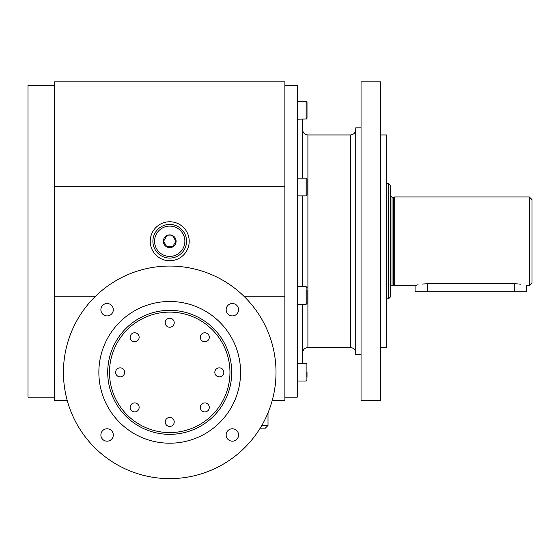 <?xml version="1.0" encoding="UTF-8"?>
<svg xmlns="http://www.w3.org/2000/svg" width="560" height="560" viewBox="0 0 560 560"><rect width="100%" height="100%" fill="white"/><g stroke="black" fill="none" stroke-linecap="round" stroke-linejoin="round"><path stroke-width="0.84" d="M169.722 260.743A19.488 19.488 0 0 0 186.599 231.511A19.488 19.488 0 0 0 152.845 231.511A19.488 19.488 0 0 0 169.722 260.743M54.572 85.358L28 85.358L28 397.145L54.572 397.145M63.434 372.344A106.295 106.295 0 0 0 222.866 464.401A106.295 106.295 0 0 0 222.866 280.294A106.295 106.295 0 0 0 63.434 372.344M232.358 315.917A6.202 6.202 0 0 0 237.727 306.614A6.202 6.202 0 0 0 226.989 306.614A6.202 6.202 0 0 0 232.358 315.917M107.086 315.917A6.202 6.202 0 0 0 112.462 306.614A6.202 6.202 0 0 0 101.717 306.614A6.202 6.202 0 0 0 107.086 315.917M361.046 81.816L361.046 400.694L380.534 400.694L380.534 81.816L361.046 81.816M261.772 425.495L268.009 425.495L265.349 428.148L260.19 428.148M297.269 101.458L306.131 101.458L306.131 119.175L307.013 118.293L307.013 102.347L307.013 105.203L307.013 102.347L306.131 101.458L306.656 101.633M307.013 115.437L307.013 105.203M307.013 181.902L307.013 194.992L307.013 179.046L306.131 178.164L297.269 178.164M307.013 289.849L307.013 303.457L307.013 289.849M307.013 372.19L307.013 377.3M284.872 85.358L297.269 85.358L297.269 397.145L284.872 397.145M204.799 402.92A4.501 4.501 0 0 0 200.9 409.668A4.501 4.501 0 0 0 208.691 409.668A4.501 4.501 0 0 0 204.799 402.92M204.799 332.773A4.501 4.501 0 0 0 200.9 339.521A4.501 4.501 0 0 0 208.691 339.521A4.501 4.501 0 0 0 204.799 332.773M134.645 402.92A4.501 4.501 0 0 0 130.753 409.668A4.501 4.501 0 0 0 138.544 409.668A4.501 4.501 0 0 0 134.645 402.92M169.722 318.241A4.501 4.501 0 0 0 165.823 324.996A4.501 4.501 0 0 0 173.621 324.996A4.501 4.501 0 0 0 169.722 318.241M243.852 296.17L284.872 296.17L284.872 400.694L272.167 400.694M284.872 296.17L284.872 81.816L54.572 81.816L54.572 400.694L67.277 400.694M98.861 372.344A70.861 70.861 0 0 0 205.156 433.713A70.861 70.861 0 0 0 205.156 310.982A70.861 70.861 0 0 0 98.861 372.344M176.099 241.255A6.377 6.377 0 0 1 166.537 246.778A6.377 6.377 0 0 1 166.537 235.732A6.377 6.377 0 0 1 176.099 241.255M172.788 235.935L175.861 241.255L172.788 246.568L166.656 246.568L163.583 241.255L166.656 235.935L172.788 235.935L166.656 235.935L163.583 241.255L166.656 246.568L172.788 246.568L175.861 241.255L172.788 235.935M107.086 441.182A6.202 6.202 0 0 0 112.462 431.879A6.202 6.202 0 0 0 101.717 431.879A6.202 6.202 0 0 0 107.086 441.182M134.645 332.773A4.501 4.501 0 0 0 130.753 339.521A4.501 4.501 0 0 0 138.544 339.521A4.501 4.501 0 0 0 134.645 332.773M169.722 417.452A4.501 4.501 0 0 0 165.823 424.2A4.501 4.501 0 0 0 173.621 424.2A4.501 4.501 0 0 0 169.722 417.452M219.324 367.85A4.501 4.501 0 0 0 215.425 374.598A4.501 4.501 0 0 0 223.223 374.598A4.501 4.501 0 0 0 219.324 367.85M107.716 372.344A62.006 62.006 0 0 0 200.725 426.041A62.006 62.006 0 0 0 200.725 318.647A62.006 62.006 0 0 0 107.716 372.344M284.872 186.333L54.572 186.333M361.046 127.876L355.733 127.876L355.733 354.634L361.046 354.634M302.589 119.175L302.589 178.164M302.589 195.874L302.589 286.629M302.589 304.346L302.589 363.328M54.572 296.17L95.592 296.17M232.358 441.182A6.202 6.202 0 0 0 237.727 431.879A6.202 6.202 0 0 0 226.989 431.879A6.202 6.202 0 0 0 232.358 441.182M120.12 367.85A4.501 4.501 0 0 0 116.221 374.598A4.501 4.501 0 0 0 124.019 374.598A4.501 4.501 0 0 0 120.12 367.85M380.534 347.543L386.736 347.543L386.736 134.96L380.534 134.96M186.55 241.255A16.828 16.828 0 0 1 161.308 255.829A16.828 16.828 0 0 1 161.308 226.681A16.828 16.828 0 0 1 186.55 241.255A16.828 16.828 0 0 1 161.308 255.829A16.828 16.828 0 0 1 161.308 226.681A16.828 16.828 0 0 1 186.55 241.255M355.733 129.647C355.418 132.874 353.647 134.645 350.42 134.96L307.902 134.96C304.675 134.645 302.904 132.874 302.589 129.647M169.722 312.116A60.235 60.235 0 0 0 109.487 372.344A60.235 60.235 0 0 0 169.722 432.579A60.235 60.235 0 0 0 229.957 372.344A60.235 60.235 0 0 0 169.722 312.116M386.736 298.83L388.507 298.83L388.507 183.68L386.736 183.68M388.507 183.68L390.278 185.451L390.278 297.059L388.507 298.83M392.049 197.316L392.049 285.187L393.386 285.187L393.386 197.316L392.049 197.316L390.278 195.545M393.386 197.316L394.709 196.966L394.709 285.544L393.386 285.187M529.34 285.544L532 282.884L532 199.619L529.34 196.966L529.34 285.544L526.687 285.544L526.687 291.739L415.079 291.739L415.079 285.544L415.996 285.292M529.34 196.966L394.709 196.966M427.483 291.739L427.483 283.773C411.481 285.705 411.481 285.705 427.483 283.773L514.283 283.773C530.285 285.705 530.285 285.705 514.283 283.773L514.283 291.739M416.101 285.264L416.451 285.18M417.522 284.921L418.145 284.781M422.114 284.109L423.514 283.955M424.011 283.913L427.413 283.773M514.332 283.773L515.13 283.78M515.277 283.78L516.397 283.822M516.411 283.822L517.881 283.92M518.749 284.004L519.099 284.039M519.239 284.06L520.408 284.207M307.013 194.992L306.131 195.874L306.131 178.164M307.013 303.457L306.131 304.346L306.131 286.629L307.013 287.518M297.269 381.045L306.131 381.045L307.013 380.156L306.131 381.045L306.131 363.328L307.013 364.217L306.131 363.328L297.269 363.328M184.87 241.255A15.148 15.148 0 0 1 162.148 254.373A15.148 15.148 0 0 1 162.148 228.137A15.148 15.148 0 0 1 184.87 241.255M307.902 134.96L307.902 347.543L350.42 347.543L350.42 134.96M268.009 425.495L268.009 412.811M297.269 119.175L306.656 119M306.131 195.874L297.269 195.874M306.131 286.629L297.269 286.629M306.131 304.346L297.269 304.346M307.902 347.543C304.675 347.858 302.904 349.629 302.589 352.856M350.42 347.543C353.647 347.858 355.418 349.629 355.733 352.856M392.049 285.187C391.615 284.739 391.027 285.327 390.278 286.958M415.079 285.544L394.709 285.544"/></g></svg>
